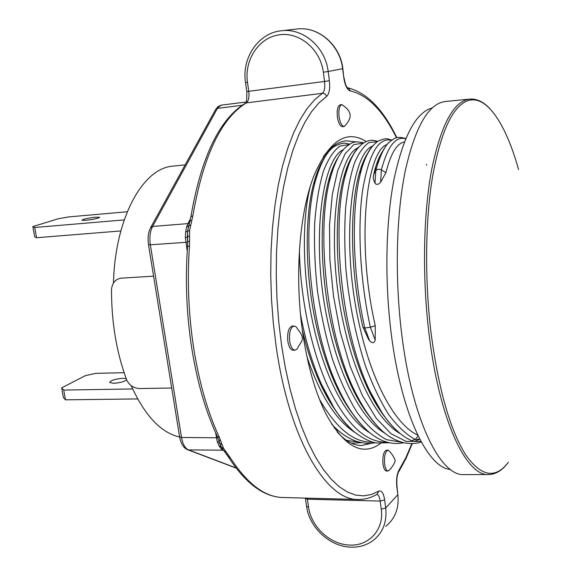<?xml version="1.0" encoding="UTF-8"?>
<svg xmlns="http://www.w3.org/2000/svg" width="576" height="576" viewBox="0 0 576 576"><rect width="100%" height="100%" fill="white"/><g stroke="black" fill="none" stroke-linecap="round" stroke-linejoin="round"><path stroke-width="0.86" d="M518.558 169.495C505.944 124.15 486.742 94.464 467.885 100.663C452.801 106.042 441.086 130.997 432.742 175.543C425.304 219.478 424.548 279.302 431.114 333.418C438.617 389.707 450.194 430.272 465.862 455.105C481.37 476.77 495.554 479.138 508.399 462.226M445.414 101.498C428.544 103.442 415.094 126.835 405.079 171.684C396.144 216.036 394.711 278.482 401.803 334.829C412.279 420.415 440.654 476.777 464.299 474.595L488.866 474.538C466.394 476.734 439.229 419.983 429.012 333.77C422.1 277.006 423.295 214.121 431.676 169.51C441.094 124.416 453.823 100.937 469.858 99.079L445.414 101.498M334.123 427.759L340.056 432.007M306.958 356.774C319.982 395.172 335.988 420.401 354.96 432.461M337.644 413.381C331.092 404.726 324.972 394.078 319.284 381.434C312.408 365.969 306.749 348.761 302.299 329.818M310.054 187.157C301.666 221.047 302.184 277.704 314.158 328.68C325.735 379.462 347.558 419.969 369.922 432.864M353.347 414.72C346.874 406.318 340.898 396.115 335.412 384.098C327.931 367.646 321.811 349.135 317.045 328.565C304.762 276.228 304.517 217.584 313.546 184.111C316.231 173.844 319.478 165.78 323.273 159.926M387.122 144.475C366.818 150.876 355.622 239.976 375.264 325.735L375.199 340.078C374.227 343.166 372.442 343.49 369.828 341.05L368.525 339.286L362.822 326.822C349.79 270.05 349.74 206.568 359.165 173.743C361.714 164.513 364.716 157.464 368.165 152.597M372.449 146.167C351.598 153.547 340.078 242.1 359.834 326.938C372.038 381.982 395.143 424.699 417.744 435.168M385.366 417.607C379.188 409.882 373.349 400.255 367.848 388.714C359.467 370.944 352.656 350.51 347.393 327.413C334.57 271.987 334.526 210.406 343.829 177.12C346.442 167.551 349.553 160.15 353.153 154.93M357.847 147.895C336.528 156.182 324.835 244.102 344.419 327.528C356.292 380.232 378.223 421.474 400.356 433.721M369.36 416.261C363.038 408.233 357.098 398.29 351.54 386.438C343.699 369.482 337.226 350.006 332.122 327.996C319.651 274.378 319.414 214.222 328.572 180.778C331.243 170.791 334.447 162.986 338.191 157.342M343.368 149.623C321.638 158.89 309.701 245.786 329.206 328.104C340.884 379.85 362.945 420.826 385.063 433.303M131.198 385.675C144.857 415.728 161.006 432.842 179.633 437.011M185.177 164.873L173.095 166.133C143.194 167.774 115.135 217.368 113.45 283.018M318.902 169.776L318.485 169.15M319.5 166.86L319.838 167.342M332.69 170.302L332.172 169.452M333.187 166.91L333.641 167.602M346.622 171.065L346.003 169.934M347.018 167.134L347.566 168.062M329.09 151.301L324.468 155.146M361.008 167.652L361.678 168.876M365.731 157.558L365.407 157.147M375.178 168.48L375.509 169.157M379.987 157.435L379.534 156.802M380.635 154.613L380.981 155.052M426.708 165.154L426.406 164.441M404.374 141.977C396.886 143.352 390.73 153.569 385.92 172.627L380.599 182.282C378.374 184.673 376.502 184.982 374.983 183.211L373.752 180.209L373.248 177.106L374.558 170.64C377.078 161.604 380.03 154.757 383.429 150.098M432.18 107.935C415.973 112.327 403.236 136.195 393.97 179.532C385.697 222.278 384.516 280.908 391.262 333.922C401.141 413.467 427.522 467.878 450.482 469.534M187.546 246.636L189.518 245.786C187.063 280.202 188.496 314.633 193.838 349.07C199.375 383.306 207.9 412.776 219.398 437.472L223.43 448.142L230.386 457.862L228.089 456.473M289.67 341.215C290.664 346.896 292.435 349.884 294.977 350.186L296.978 349.142L298.577 346.327C301.349 341.143 305.878 339.322 297.943 329.479L296.165 326.858L294.127 325.987C290.462 327.341 288.979 332.417 289.67 341.215M294.127 325.98L292.306 326.052C288.626 327.42 287.143 332.496 287.834 341.273C288.828 346.961 290.599 349.949 293.155 350.237L294.977 350.186M384.61 464.148C385.279 468.475 386.453 470.779 388.13 471.046L390.298 469.145C390.269 469.411 394.517 463.867 394.747 461.974C395.885 460.814 394.423 457.553 390.348 452.196L388.13 450.166C385.243 451.426 384.07 456.091 384.61 464.148M388.13 450.151L386.51 450.137C383.616 451.418 382.442 456.084 382.982 464.126C383.652 468.461 384.826 470.758 386.51 471.024L388.13 471.046M339.055 116.712C340.099 122.954 341.842 126.216 344.268 126.504L346.622 123.732C351.871 117.432 351.266 111.787 344.808 106.798L341.914 104.609C339.386 105.674 338.436 109.706 339.055 116.712M341.914 104.609L340.236 104.81C337.702 105.876 336.744 109.908 337.37 116.906C338.414 123.149 340.157 126.41 342.598 126.698L344.268 126.504M380.563 443.419C362.57 456.732 344.462 447.077 326.246 414.432C315.41 393.055 307.519 365.551 302.587 331.92C294.394 275.429 299.498 211.817 314.143 175.291C329.249 140.465 346.565 129.197 366.084 141.502M356.026 141.919L346.176 140.782C338.069 141.631 330.422 146.974 323.23 156.816M187.423 239.076L187.459 238.536M337.154 431.899C345.305 440.964 353.455 445.507 361.606 445.536L371.614 443.261M190.894 216.778L192.902 215.568L189.583 230.544L189.518 245.786M222.595 449.222L221.177 448.834L219.053 445.853L217.267 441.619L215.618 432.756M187.229 251.222L185.371 237.607L185.659 231.984L186.581 226.937L188.59 225.886M220.061 444.521L221.501 447.394L219.262 442.339L217.267 441.619M185.371 237.607L187.351 237.298L187.618 231.264L188.676 225.576L190.591 225.13M185.659 231.984L187.596 231.3L187.596 240.84L187.387 237.118L189.374 235.958M228.312 454.896L226.296 454.003M223.798 450.907L225.77 451.735M218.333 438.926L219.622 443.182L221.832 444.434M217.123 436.054L218.614 439.776L220.788 440.95M187.661 242.338L187.567 246.355C185.105 280.49 186.53 314.626 191.844 348.761C197.352 382.738 205.884 412.056 217.426 436.702L219.398 437.472M188.986 224.546L187.596 231.3L187.387 237.118L187.654 241.949L189.634 240.905M190.022 220.889L191.952 220.234M189.583 230.544L187.639 231.228L190.958 216.346C201.233 156.953 219.398 119.21 245.462 103.126L246.305 102.881C221.047 118.469 203.249 156.031 192.902 215.568M95.616 217.188L99.605 217.246C98.633 218.318 94.068 219.341 85.896 220.313L81.958 220.255C82.951 219.175 87.502 218.153 95.616 217.188M127.26 211.752L68.832 216.9L57.96 218.837L32.839 226.591L34.654 236.743L36.547 237.73L120.852 230.94M32.839 226.591L34.726 227.498L36.547 237.73M34.726 227.498L124.214 219.895M126.698 379.908C124.106 381.766 119.779 382.889 113.71 383.292L109.742 382.522C110.534 380.419 114.912 379.015 122.868 378.302L126.223 378.648M124.121 372.686L95.918 373.342L85.363 375.646L61.661 387.878L63.389 397.555L65.477 399.83L137.664 398.923M61.661 387.878L63.734 390.082L65.477 399.83M63.734 390.082L132.653 388.937M153.59 276.17L121.075 278.172C115.366 279.158 112.176 282.982 111.499 289.642C111.506 322.668 116.582 352.786 126.734 380.002C129.391 385.337 133.646 388.188 139.493 388.555L171.706 388.022M364.745 428.227C354.838 418.586 345.787 404.806 337.601 386.878C309.708 327.902 301.73 228.974 315.353 181.174C319.061 167.134 323.676 157.133 329.206 151.171M363.074 162.122L363.578 162.986M401.386 442.217L386.604 439.661C376.625 434.462 366.833 425.441 357.228 412.603C348.048 397.793 339.797 380.016 332.474 359.28C325.944 337.392 320.926 314.431 317.405 290.398C314.87 266.472 313.978 243.778 314.726 222.322C316.361 202.176 319.284 185.062 323.496 170.978C328.277 158.918 333.706 150.638 339.79 146.117L349.178 144.49M365.22 157.5L365.544 157.975M349.114 427.183C338.99 417.146 329.738 402.79 321.372 384.113C312.343 363.622 305.395 340.409 300.528 314.489M349.193 161.986L349.567 162.576M387.022 442.166C365.875 442.843 346.183 424.332 327.938 386.64C310.939 349.495 300.312 296.842 299.398 250.711M333.936 145.706L335.354 145.872M373.55 174.514L375.775 170.77L376.675 167.35C379.944 155.678 383.875 147.571 388.454 143.035M333.799 426.298L331.776 424.195M374.983 183.211L375.775 170.77C377.143 169.092 379.008 168.811 381.37 169.906C387.742 146.11 395.834 135.749 405.655 138.816M372.809 442.123C354.211 442.987 336.406 428.666 319.399 399.161M345.658 170.978L346.205 172.087M380.599 182.282L381.37 169.906L385.92 172.627M362.959 327.434L364.81 328.032C351.526 269.683 351.511 204.314 361.202 170.525C364.608 158.328 368.705 149.825 373.507 145.022M369.684 340.87L364.81 328.032L370.375 327.269C359.683 278.914 357.444 225.742 362.678 189.778C369.043 153.562 378.648 137.066 391.514 140.299M358.762 442.073L346.651 440.453M331.884 170.222L332.402 171.166M375.199 340.078L370.375 327.269L375.264 325.735M396.151 430.027C386.849 421.279 378.209 408.492 370.217 391.666C340.265 330.941 331.322 222.091 345.787 173.988C349.308 161.244 353.592 152.251 358.654 147.017M410.911 440.381L411.538 440.662L415.152 439.488C406.13 434.455 397.267 426.089 388.548 414.382C380.167 400.961 372.47 384.818 365.458 365.94C355.644 335.57 349.128 303.264 345.902 269.014C344.477 246.924 344.39 226.411 345.643 207.475C347.587 189.864 350.525 175.046 354.456 163.037C358.819 152.928 363.686 146.095 369.05 142.531L377.273 141.696M318.254 169.711L318.672 170.41M419.666 439.013L415.152 439.488L418.133 435.967M419.717 439.106C415.505 441.475 412.776 441.986 411.538 440.662L411.538 440.662C401.27 436.054 391.457 426.809 382.097 412.92L370.217 391.666L367.848 388.714M380.405 429.178C370.915 420.12 362.052 406.822 353.815 389.297C325.022 329.666 316.404 225.835 330.451 177.725L328.572 180.778M377.15 162.511L377.77 163.678M420.919 441.382L406.289 441.454L391.118 433.771L376.279 418.327L362.311 395.417L350.143 366.3L340.308 332.352L333.475 295.97L329.839 259.25L329.53 224.885L332.273 194.746L337.651 170.755L345.046 153.85L353.765 144.648L363.146 143.093M379.267 157.378L379.721 158.112M230.386 457.862C247.327 483.955 264.888 497.174 283.054 497.534L358.157 499.457C326.491 500.674 289.31 439.668 276.156 346.45L273.29 322.884L271.469 298.879L270.72 274.788L271.051 250.992L272.455 227.851L274.896 205.697L278.316 184.853L282.643 165.593L287.806 148.154L293.688 132.718L300.197 119.441L307.224 108.41L314.662 99.691L322.402 93.298C324.511 93.254 325.879 94.327 326.52 96.509L318.974 102.838L311.724 111.449L304.877 122.321L298.541 135.396L292.81 150.581L287.798 167.724L283.594 186.653L280.274 207.122L277.906 228.866L276.552 251.582L276.242 274.932L276.977 298.57L278.762 322.128L281.563 345.254L285.322 367.596L289.98 388.836L295.445 408.672L301.63 426.845L308.419 443.153L315.706 457.409L323.374 469.498L331.315 479.326L339.408 486.864L347.558 492.113L355.658 495.086L363.622 495.864L371.376 494.525L378.835 491.17C381.593 490.14 383.522 493.049 384.638 499.882L385.711 507.982C387.122 521.741 383.004 532.519 373.349 540.302C366.854 545.177 359.294 547.466 350.662 547.164C329.868 546.638 309.29 527.479 306.59 506.448L306.547 506.146M308.549 507.082C310.982 526.622 330.228 544.594 349.524 545.062C368.906 546.343 384.336 529.387 381.269 509.184L380.196 501.077L307.411 499.183L308.549 507.082L306.59 506.448L305.41 498.269M385.675 526.363C395.158 518.695 399.218 508.133 397.865 494.676L385.711 507.982L381.269 509.184M397.022 486.454L397.865 494.676L396.835 486.756C396.137 479.664 396.864 474.091 399.024 470.052L405.828 457.762L411.883 443.592M396.482 137.801C383.033 110.534 367.574 94.896 350.1 90.893C347.126 89.798 345.017 85.392 343.778 77.666L342.612 68.695L328.162 71.496L329.371 80.705C330.199 88.711 329.249 93.982 326.52 96.509M317.758 170.935L318.211 171.698M331.402 171.547L331.956 172.562M329.371 80.705L324.569 81.439C325.188 87.458 324.468 91.411 322.402 93.298L246.305 102.881C248.594 101.016 249.415 97.157 248.774 91.318L324.569 81.439L323.345 72.223C320.465 49.169 299.347 31.543 278.986 34.841C258.581 37.793 244.123 60.178 247.486 82.375L248.774 91.318L246.816 91.526L245.527 82.577L247.486 82.375M187.618 242.194L150.35 244.8L181.505 437.479L217.894 437.782M223.272 450.194L188.525 449.892L235.951 467.892M242.107 105.293L217.411 108.382L152.568 226.469L187.92 223.596L190.584 218.484M296.618 29.074C318.046 25.906 340.2 44.662 342.842 68.623L342.612 68.695C339.984 44.726 317.923 25.913 296.618 29.074L281.894 30.708M245.527 82.598C241.488 58.147 258.264 33.091 281.066 30.802C302.81 27.569 325.404 46.894 328.162 71.496L323.345 72.223M223.243 450.166L221.177 448.834M179.597 436.745L181.505 437.479C182.729 444.197 185.069 448.337 188.525 449.892L187.322 449.604M186.581 226.937L187.92 223.596L189.41 223.07M150.509 227.88L152.568 226.469C150.055 231.422 149.314 237.528 150.35 244.8L148.493 244.721L179.64 437.026C180.979 443.952 183.694 448.207 187.79 449.784L236.131 468.122M246.074 102.01L221.357 105.127L215.798 109.202L150.862 227.239C148.284 232.034 147.492 237.866 148.493 244.721L148.471 244.584M307.238 498.154L307.411 499.183L305.453 498.571L305.388 498.11M384.638 499.882L380.196 501.077C379.606 497.153 378.533 494.914 376.985 494.359L378.835 491.17M221.242 446.998L219.053 445.853M215.446 109.85L217.915 106.661L221.357 105.127M396.835 486.756L396.979 486.144C396.511 479.945 396.994 475.308 398.419 472.234L399.024 470.052M350.1 90.893L349.193 88.718L347.206 87.718C347.774 87.034 346.183 89.028 344.009 77.609M343.778 77.666L342.842 68.645M283.054 497.534C263.923 497.052 245.743 483.588 228.521 457.15L221.501 447.394L223.43 448.142M244.966 103.428L245.462 103.126C246.442 103.356 246.895 99.49 246.816 91.526M488.866 474.538C495.814 474.307 502.157 470.426 507.888 462.902M375.235 169.589L374.846 169.618M361.03 170.813L359.978 170.899M346.327 172.08L345.269 172.166M331.718 173.333L330.761 173.419M317.254 174.578L316.382 174.658M403.596 442.786C391.349 445.19 379.462 441.317 367.927 431.186C353.714 418.046 344.434 401.882 337.601 386.878L335.412 384.098M349.704 144.166C346.054 143.503 344.268 141.581 335.052 146.059C327.362 150.502 320.796 162.202 315.353 181.174L313.546 184.111M365.522 158.033L365.191 157.55M389.39 442.764L376.632 442.98C372.017 442.318 364.183 439.79 353.254 431.035C345.406 423.612 338.99 415.908 334.015 407.938L321.372 384.113L319.284 381.434M335.959 145.519L334.706 145.174M374.558 170.64L376.675 167.35C381.024 153.526 385.416 144.965 389.851 141.66C394.855 138.103 396.619 135.9 405.756 138.578M345.679 170.899L346.428 171.727M375.314 442.728C371.88 443.326 366.761 444.463 355.846 441.158C346.68 437.58 338.645 431.906 331.733 424.13M391.795 140.098C387.454 138.96 386.503 137.167 377.676 141.415C370.67 146.412 365.177 156.118 361.202 170.525L359.165 173.743M361.411 442.699L351.511 443.196M377.618 141.451C369.18 138.074 361.246 142.171 353.815 153.756C349.366 162.238 349.913 161.863 348.257 166.046L345.787 173.988L343.829 177.12M351.54 386.438L353.815 389.297C367.466 417.65 380.801 431.352 390.449 437.177C404.496 445.565 415.75 444.031 421.207 441.9M379.706 158.155L379.246 157.421M363.578 142.812C353.383 140.645 351.742 142.502 344.923 147.953C339.041 154.03 334.217 163.958 330.451 177.725M369.828 341.05L368.525 339.286M489.96 108.734C483.494 101.822 476.798 98.604 469.858 99.079M335.261 163.483L334.951 163.03M218.729 440.172L220.975 446.594L222.43 448.963M398.93 471.434L406.022 458.453L412.279 443.578M396.835 137.707C383.112 109.181 366.739 92.549 347.731 87.811M358.157 499.457C364.73 499.579 371.016 497.873 376.999 494.345"/></g></svg>
